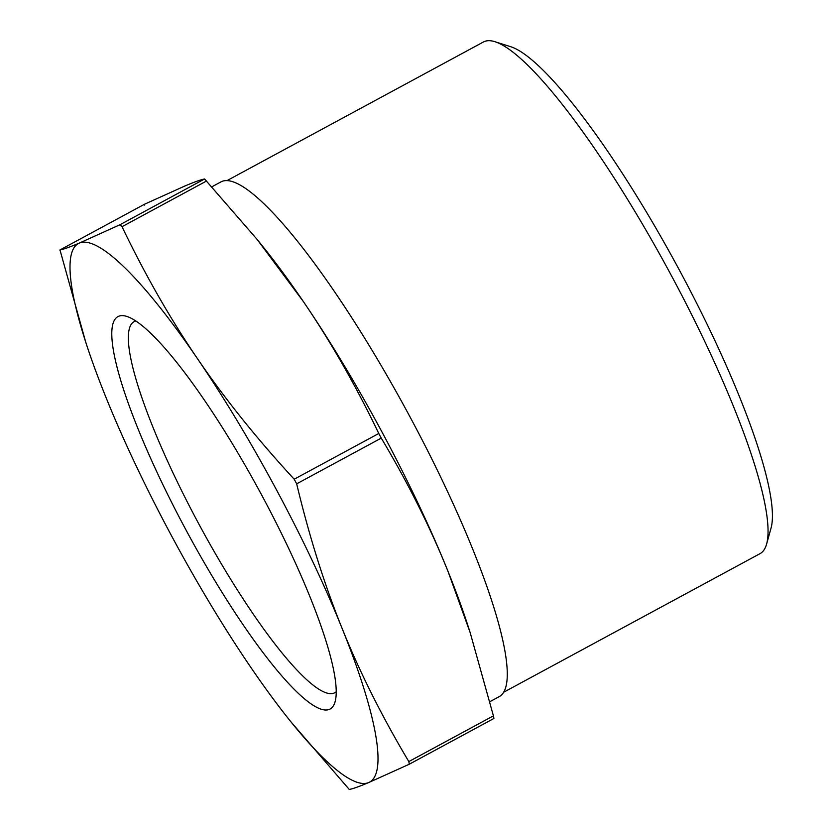 <?xml version="1.0" encoding="UTF-8"?>
<svg xmlns="http://www.w3.org/2000/svg" width="831" height="831" viewBox="0 0 831 831"><rect width="100%" height="100%" fill="white"/><g stroke="black" fill="none" stroke-linecap="round" stroke-linejoin="round"><path stroke-width="1.25" d="M211.915 186.778L220.942 181.896A292.564 54.566 61.6 0 1 221.846 181.47A292.564 54.566 61.6 0 1 409.351 415.666A292.564 54.566 61.6 0 1 499.213 696.638L489.906 701.665M227.019 180.607L483.455 41.976A290.819 54.244 61.6 0 1 484.348 41.55A290.819 54.244 61.6 0 1 495.027 41.737A290.819 54.244 61.6 0 1 669.464 272.017A290.819 54.244 61.6 0 1 766.598 544.087A290.819 54.244 61.6 0 1 760.053 553.633L503.617 692.265M766.598 544.087L771.023 528.184A278.717 51.989 -118.4 0 0 677.94 267.426A278.717 51.989 -118.4 0 0 510.764 46.733L495.027 41.737M336.212 691.724A210.939 39.348 61.6 0 1 334.789 692.732A210.939 39.348 61.6 0 1 334.135 693.044A210.939 39.348 61.6 0 1 198.941 524.184A210.939 39.348 61.6 0 1 134.155 321.607A210.939 39.348 61.6 0 1 134.809 321.296A210.939 39.348 61.6 0 1 135.785 320.963M118.625 316.279A223.051 41.602 -118.4 0 0 185.479 529.015A223.051 41.602 -118.4 0 0 329.398 709.362A223.051 41.602 -118.4 0 0 335.101 701.717A223.051 41.602 -118.4 0 0 260.602 493.043A223.051 41.602 -118.4 0 0 126.811 316.424A223.051 41.602 -118.4 0 0 118.625 316.279M349.259 789.45L291.151 722.108A306.13 57.1 -118.4 0 0 368.652 782.573C359.158 786.573 352.697 788.858 349.259 789.45M408.821 761.58L409.278 764.229L368.652 782.573A306.13 57.1 -118.4 0 0 342.123 628.454A306.13 57.1 -118.4 0 0 197.487 358.701C224.702 398.631 256.945 438.799 294.195 479.217L296.667 483.839C309.236 536.338 324.391 584.536 342.123 628.454C359.854 672.372 382.094 716.748 408.821 761.58L493.417 715.855L470.18 632.661L447.961 571.24C430.229 527.321 408 482.946 381.263 438.114L378.78 433.491C355.699 385.407 330.541 341.416 303.315 301.487L257.184 239.505L204.592 178.987C201.154 179.579 194.693 181.875 185.199 185.864L144.573 204.208L144.293 205.112M493.832 717.776L493.874 718.493L409.299 764.208L493.874 718.493L493.417 715.855M85.686 342.019L59.977 249.944C63.416 249.352 69.877 247.056 79.371 243.068L119.996 224.723L122.022 226.697C145.103 274.77 170.262 318.772 197.487 358.701A306.13 57.1 -118.4 0 0 79.371 243.068A306.13 57.1 -118.4 0 0 85.686 342.019A306.13 57.1 -118.4 0 0 105.89 397.197A306.13 57.1 -118.4 0 0 250.536 666.95A306.13 57.1 -118.4 0 0 291.151 722.108M60.019 250.671L59.977 249.944L144.573 204.208M257.184 239.505L262.689 246.329A306.13 57.1 61.6 0 1 303.315 301.487A306.13 57.1 61.6 0 1 447.961 571.24A306.13 57.1 61.6 0 1 468.165 626.418L470.18 632.661M409.558 763.325L409.278 764.229M378.78 433.491L294.195 479.217M204.592 178.987L119.996 224.723M122.022 226.697L206.618 180.971M296.667 483.839L381.263 438.114M59.977 249.944L144.542 204.229"/></g></svg>
